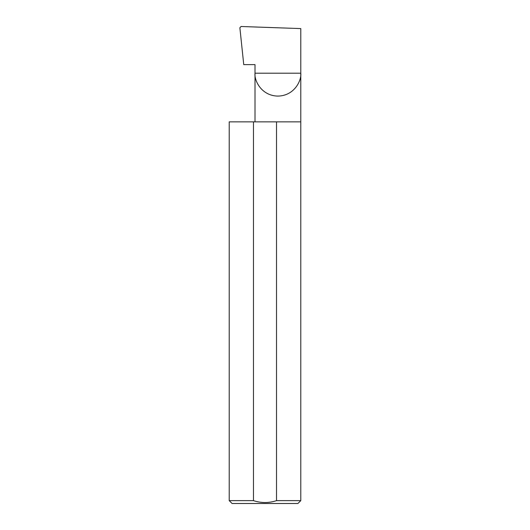 <?xml version="1.0" encoding="UTF-8"?>
<svg xmlns="http://www.w3.org/2000/svg" width="530" height="530" viewBox="0 0 530 530"><rect width="100%" height="100%" fill="white"/><g stroke="black" fill="none" stroke-linecap="round" stroke-linejoin="round"><path stroke-width="0.79" d="M255.003 121.86L255.003 73.206L300.782 73.206L300.782 28.587L241.07 26.5L239.871 27.732L243.747 64.62L255.003 64.62L255.003 73.206C254.082 79.897 260.945 95.778 277.892 96.096C294.832 95.778 301.696 79.897 300.782 73.206L300.782 500.638L297.913 503.5L232.087 503.5L229.218 500.638L253.472 500.638C261.184 503.156 268.869 503.156 276.527 500.638L300.782 500.638M276.527 500.638L276.527 121.86L300.782 121.86M229.218 500.638L229.218 121.86L253.472 121.86L253.472 500.638M276.527 121.86L253.472 121.86"/></g></svg>
